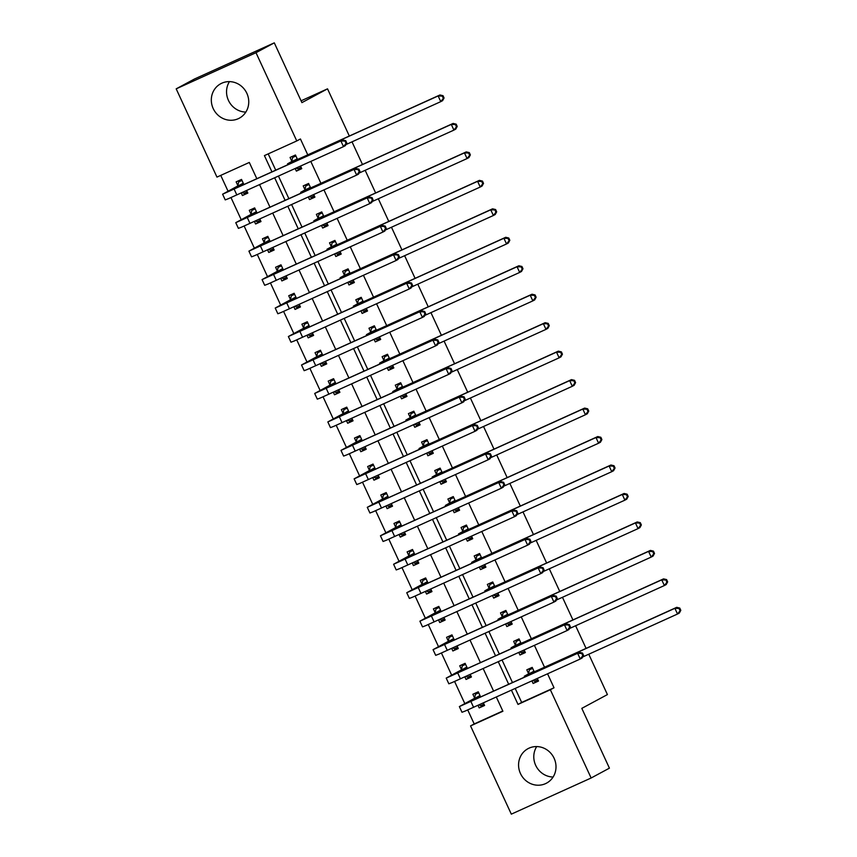 <?xml version="1.0" encoding="UTF-8"?>
<svg xmlns="http://www.w3.org/2000/svg" width="857" height="857" viewBox="0 0 857 857"><rect width="100%" height="100%" fill="white"/><g stroke="black" fill="none" stroke-linecap="round" stroke-linejoin="round"><path stroke-width="1.29" d="M245.841 112.085A19.572 18.468 61.7 0 1 228.433 100.376A19.572 18.468 61.7 0 1 229.451 81.629M246.859 93.327A19.572 18.468 61.7 0 1 239.317 118.18A19.572 18.468 61.7 0 1 213.211 108.571A19.572 18.468 61.7 0 1 220.752 83.718A19.572 18.468 61.7 0 1 246.859 93.327M536.696 746.576A19.572 18.468 -118.3 0 0 535.679 765.322A19.572 18.468 -118.3 0 0 553.097 777.031M554.115 758.274A19.572 18.468 61.7 0 1 546.562 783.127A19.572 18.468 61.7 0 1 520.456 773.517A19.572 18.468 61.7 0 1 528.008 748.664A19.572 18.468 61.7 0 1 554.115 758.274M588.77 654.223L607.42 694.577L581.807 708.364L609.423 768.151L591.137 777.995L511.318 814.15L470.547 725.911L502.898 711.246L496.332 697.03M467.74 709.95L474.2 723.94L470.547 725.911M220.742 175.385L228.048 191.197M230.983 197.571L241.203 219.66M244.138 226.034L254.347 248.134M257.293 254.497L267.502 276.597M270.448 282.96L280.657 305.06M283.603 311.434L293.812 333.523M296.747 339.897L306.967 361.986M309.902 368.36L320.111 390.46M323.057 396.823L333.266 418.923M336.212 425.286L346.421 447.386M349.367 453.76L359.576 475.849M362.511 482.223L372.731 504.312M375.666 510.686L385.875 532.786M388.821 539.149L399.03 561.249M401.976 567.613L412.185 589.712M415.131 596.086L425.34 618.176M428.275 624.549L438.495 646.639M441.43 653.013L451.639 675.112M454.585 681.476L464.794 703.576M256.886 178.834L249.312 162.444L216.96 177.099L176.188 88.849L255.997 52.695L296.768 140.944L264.417 155.599L271.99 171.989M255.997 52.695L274.294 42.85L194.475 79.005L176.188 88.849M474.2 723.94L502.78 710.989M478.002 705.332L479.192 707.914L484.58 705.472L483.391 702.89M480.702 697.073L478.27 691.803L472.871 694.245L474.596 697.962M464.848 676.869L466.037 679.44L471.425 676.998L470.236 674.427M467.547 668.599L465.115 663.339L459.727 665.782L461.441 669.499M451.693 648.406L452.882 650.977L458.281 648.535L457.092 645.964M454.392 640.136L451.96 634.876L446.572 637.319L448.286 641.036M438.538 619.932L439.727 622.514L445.126 620.072L443.937 617.49M441.248 611.673L438.816 606.413L433.417 608.856L435.131 612.562M425.383 591.469L426.582 594.051L431.971 591.609L430.782 589.027M428.093 583.21L425.661 577.939L420.262 580.382L421.987 584.099M412.238 563.006L413.428 565.588L418.816 563.145L417.627 560.564M414.938 554.747L412.506 549.476L407.107 551.919L408.832 555.636M399.083 534.543L400.273 537.114L405.661 534.672L404.472 532.101M401.783 526.273L399.351 521.013L393.963 523.456L395.677 527.173M385.929 506.08L387.118 508.651L392.517 506.208L391.328 503.637M388.628 497.81L386.196 492.55L380.808 494.992L382.522 498.71M372.774 477.606L373.963 480.188L379.362 477.745L378.173 475.164M375.484 469.347L373.052 464.076L367.653 466.529L369.367 470.236M359.619 449.143L360.818 451.725L366.207 449.282L365.018 446.701M362.329 440.884L359.897 435.613L354.498 438.056L356.223 441.773M346.474 420.68L347.663 423.262L353.052 420.819L351.863 418.237M349.174 412.41L346.742 407.15L341.343 409.592L343.068 413.31M333.319 392.217L334.509 394.788L339.897 392.345L338.708 389.774M336.019 383.947L333.587 378.687L328.199 381.129L329.913 384.847M320.164 363.754L321.354 366.325L326.753 363.882L325.553 361.311M322.864 355.484L320.432 350.224L315.044 352.666L316.758 356.373M307.01 335.28L308.199 337.862L313.598 335.419L312.409 332.837M309.72 327.02L307.288 321.75L301.889 324.203L303.603 327.91M293.855 306.817L295.054 309.398L300.443 306.956L299.254 304.374M296.565 298.557L294.133 293.287L288.734 295.729L290.459 299.447M280.71 278.354L281.899 280.935L287.288 278.493L286.099 275.911M283.41 270.084L280.978 264.824L275.579 267.266L277.304 270.983M267.555 249.89L268.744 252.461L274.133 250.019L272.944 247.448M270.255 241.62L267.823 236.361L262.435 238.803L264.149 242.52M254.4 221.427L255.59 223.998L260.989 221.556L259.789 218.985M257.1 213.157L254.668 207.897L249.28 210.34L250.994 214.046M241.245 192.954L242.435 195.535L247.834 193.093L246.645 190.511M243.956 184.694L241.524 179.424L236.125 181.866L237.839 185.583M515.207 688.482L521.667 702.44L554.018 687.785L547.569 673.816M544.516 667.217L534.414 645.353M531.361 638.754L521.26 616.89M518.217 610.291L508.105 588.427M505.062 581.828L494.96 559.953M491.907 553.365L481.805 531.49M478.752 524.891L468.65 503.027M465.597 496.428L455.495 474.564M452.453 467.965L442.341 446.101M439.298 439.502L429.196 417.627M426.143 411.039L416.041 389.164M412.988 382.565L402.886 360.701M399.833 354.102L389.731 332.237M386.689 325.639L376.577 303.774M373.534 297.175L363.432 275.301M360.379 268.712L350.277 246.837M347.224 240.239L337.122 218.374M334.069 211.775L323.967 189.911M320.925 183.312L310.812 161.448M307.77 154.849L300.432 138.973L296.768 140.944M268.198 153.885L275.772 170.275M278.461 176.103L288.927 198.749M291.616 204.566L302.071 227.212M304.76 233.029L315.226 255.675M317.915 261.503L328.381 284.138M331.07 289.966L341.536 312.601M344.225 318.429L354.691 341.075M357.38 346.892L367.835 369.538M370.524 375.355L380.99 398.002M383.679 403.829L394.145 426.465M396.834 432.292L407.3 454.928M409.989 460.755L420.455 483.402M423.144 489.218L433.599 511.865M436.288 517.682L446.754 540.328M449.443 546.155L459.909 568.791M462.598 574.619L473.064 597.254M475.753 603.082L486.219 625.728M488.908 631.545L499.363 654.191M502.052 660.008L512.518 682.654M531.929 680.908L533.118 683.479L538.507 681.036L537.318 678.465M534.265 671.845L532.197 667.378L526.809 669.82L528.523 673.527M518.774 652.434L519.963 655.016L525.362 652.573L524.163 649.992M521.11 643.382L519.042 638.904L513.654 641.357L515.368 645.064M505.619 623.971L506.808 626.553L512.207 624.11L511.018 621.529M507.955 614.919L505.887 610.441L500.499 612.884L502.213 616.601M492.464 595.508L493.664 598.09L499.053 595.647L497.863 593.065M494.81 586.456L492.743 581.978L487.344 584.42L489.058 588.138M479.32 567.045L480.509 569.616L485.898 567.173L484.708 564.602M481.655 557.982L479.588 553.515L474.189 555.957L475.914 559.675M466.165 538.582L467.354 541.153L472.743 538.71L471.554 536.139M468.5 529.519L466.433 525.052L461.045 527.494L462.759 531.201M453.01 510.108L454.199 512.69L459.598 510.247L458.399 507.665M455.346 501.056L453.278 496.578L447.89 499.031L449.604 502.738M439.855 481.645L441.044 484.226L446.443 481.784L445.254 479.202M442.191 472.593L440.123 468.115L434.735 470.557L436.449 474.275M426.7 453.182L427.9 455.763L433.288 453.321L432.099 450.739M429.046 444.13L426.979 439.652L421.58 442.094L423.294 445.811M413.556 424.718L414.745 427.289L420.134 424.847L418.944 422.276M415.891 415.656L413.824 411.189L408.425 413.631L410.149 417.348M400.401 396.255L401.59 398.826L406.979 396.384L405.79 393.813M402.736 387.193L400.669 382.725L395.281 385.168L396.995 388.874M387.246 367.782L388.435 370.363L393.834 367.921L392.635 365.339M389.581 358.729L387.514 354.252L382.126 356.694L383.84 360.411M374.091 339.318L375.28 341.9L380.679 339.458L379.49 336.876M376.427 330.266L374.359 325.789L368.971 328.231L370.685 331.948M360.936 310.855L362.136 313.437L367.524 310.984L366.335 308.413M363.282 301.803L361.215 297.325L355.816 299.768L357.53 303.485M347.792 282.392L348.981 284.963L354.37 282.521L353.18 279.95M350.127 273.329L348.06 268.862L342.661 271.305L344.385 275.022M334.637 253.929L335.826 256.5L341.215 254.058L340.025 251.487M336.972 244.866L334.905 240.399L329.517 242.842L331.231 246.548M321.482 225.455L322.671 228.037L328.07 225.595L326.871 223.013M323.817 216.403L321.75 211.925L316.362 214.368L318.076 218.085M308.327 196.992L309.516 199.574L314.915 197.131L313.726 194.55M310.663 187.94L308.595 183.462L303.207 185.905L304.921 189.622M295.172 168.529L296.372 171.111L301.76 168.658L300.571 166.087M297.518 159.477L295.451 154.999L290.052 157.442L291.766 161.159M274.294 42.85L301.91 102.626L327.524 88.839L301.075 100.815M327.524 88.839L349.324 136.017M352.013 141.844L362.479 164.49M365.168 170.307L375.634 192.954M378.323 198.77L388.789 221.417M391.478 227.244L401.933 249.88M404.633 255.707L415.088 278.343M417.777 284.17L428.243 306.817M430.932 312.634L441.398 335.28M444.087 341.097L454.553 363.743M457.242 369.571L467.697 392.206M470.397 398.034L480.852 420.669M483.541 426.497L494.007 449.143M496.696 454.96L507.162 477.606M509.851 483.423L520.317 506.069M523.006 511.897L533.461 534.532M536.161 540.36L546.616 562.995M549.305 568.823L559.771 591.469M562.46 597.286L572.926 619.932M575.615 625.749L586.081 648.395M554.018 687.785L550.355 689.756L591.137 777.995M511.436 690.185L518.003 704.411L550.355 689.756M274.679 177.817L285.145 200.452M287.834 206.28L298.3 228.926M300.989 234.743L311.445 257.389M314.144 263.206L324.599 285.852M327.288 291.669L337.754 314.315M340.443 320.143L350.909 342.779M353.598 348.606L364.064 371.252M366.753 377.069L377.209 399.716M379.908 405.532L390.363 428.179M393.052 433.996L403.518 456.642M406.207 462.469L416.673 485.105M419.362 490.932L429.828 513.579M432.517 519.396L442.973 542.042M445.672 547.859L456.128 570.505M458.816 576.332L469.282 598.968M471.971 604.796L482.437 627.431M485.126 633.259L495.592 655.905M498.281 661.722L508.737 684.368M493.643 691.203L483.177 668.567M480.488 662.74L470.022 640.093M467.333 634.276L456.877 611.63M454.178 605.813L443.722 583.167M441.034 577.35L430.568 554.704M427.879 548.876L417.413 526.241M414.724 520.413L404.258 497.767M401.569 491.95L391.113 469.304M388.414 463.487L377.958 440.841M375.27 435.024L364.803 412.378M362.115 406.55L351.649 383.915M348.96 378.087L338.494 355.441M335.805 349.624L325.349 326.978M322.65 321.161L312.194 298.515M309.506 292.687L299.039 270.051M296.351 264.224L285.884 241.588M283.196 235.761L272.73 213.114M270.041 207.298L259.585 184.651M521.667 702.44L518.003 704.411M538.335 680.672L533.118 683.479M484.409 705.097L479.192 707.914M247.662 192.718L242.435 195.535M260.817 221.192L255.59 223.998M273.972 249.655L268.744 252.461M287.116 278.118L281.899 280.935M300.271 306.581L295.054 309.398M313.426 335.055L308.199 337.862M326.581 363.518L321.354 366.325M339.736 391.981L334.509 394.788M352.88 420.444L347.663 423.262M366.035 448.907L360.818 451.725M379.19 477.381L373.963 480.188M392.345 505.844L387.118 508.651M405.5 534.307L400.273 537.114M418.645 562.77L413.428 565.588M431.799 591.234L426.582 594.051M444.954 619.707L439.727 622.514M458.109 648.171L452.882 650.977M471.264 676.634L466.037 679.44M525.191 652.209L519.963 655.016M512.036 623.735L506.808 626.553M498.881 595.272L493.664 598.09M485.726 566.809L480.509 569.616M472.571 538.346L467.354 541.153M459.427 509.872L454.199 512.69M446.272 481.409L441.044 484.226M433.117 452.946L427.9 455.763M419.962 424.483L414.745 427.289M406.807 396.02L401.59 398.826M393.663 367.546L388.435 370.363M380.508 339.083L375.28 341.9M367.353 310.62L362.136 313.437M354.198 282.157L348.981 284.963M341.043 253.693L335.826 256.5M327.899 225.22L322.671 228.037M314.744 196.756L309.516 199.574M301.589 168.293L296.372 171.111M532.915 680.458L534.639 681.24L537.917 679.751M532.551 668.149L529.38 669.853L532.658 668.364M533.911 671.085L529.958 673.613L537.693 670.313L676.719 607.334L679.762 608.074L679.033 608.459L680.083 610.741L680.812 610.345L679.762 608.074M680.812 610.345L679.344 613.034L677.523 614.019L674.888 608.32L527.516 674.995L524.27 676.237L528.426 673.923L529.38 669.853M680.083 610.741L677.523 614.019L582.653 656.987M679.033 608.459L674.888 608.32L676.719 607.334M533.825 671.481L528.426 673.923M478.624 692.574L475.453 694.277L478.731 692.799M483.991 704.186L480.713 705.665L478.988 704.883M583.553 655.348L582.503 653.066L581.764 653.462L582.824 655.734L583.553 655.348L582.085 658.026L580.253 659.012L577.629 653.313L459.363 706.575L474.499 698.348L475.453 694.277M479.984 695.52L465.051 703.951L579.461 652.338L582.503 653.066M582.824 655.734L580.253 659.012L465.244 711.031L461.987 712.274L459.363 706.575M581.764 653.462L577.629 653.313L579.461 652.338M479.899 695.905L474.499 698.348M519.76 651.995L521.485 652.777L524.763 651.288M519.396 639.676L516.225 641.39L519.503 639.9M520.756 642.621L516.803 645.139L524.538 641.85L663.564 578.871L666.607 579.6L665.878 579.996L666.928 582.278L667.657 581.882L666.607 579.6M667.657 581.882L666.2 584.56L664.368 585.545L661.733 579.857L514.361 646.532L511.115 647.774L515.282 645.45L516.225 641.39M666.928 582.278L664.368 585.545L569.498 628.524M665.878 579.996L661.733 579.857L663.564 578.871M520.67 643.007L515.282 645.45M506.616 623.521L508.34 624.314L511.608 622.825M506.251 611.212L503.07 612.926L506.348 611.437M507.612 614.158L503.659 616.676L511.383 613.387L650.409 550.408L653.452 551.137L652.723 551.533L653.773 553.815L654.512 553.418L653.452 551.137M654.512 553.418L653.045 556.097L651.213 557.082L648.578 551.394L501.206 618.068L497.96 619.311L502.127 616.986L503.07 612.926M653.773 553.815L651.213 557.082L556.354 600.061M652.723 551.533L648.578 551.394L650.409 550.408M507.515 614.544L502.127 616.986M493.461 595.058L495.185 595.84L498.463 594.362M493.096 582.749L489.925 584.453L493.204 582.974M494.457 585.695L490.504 588.213L498.228 584.924L637.254 521.945L640.308 522.674L639.568 523.07L640.629 525.341L641.357 524.955L640.308 522.674M641.357 524.955L639.89 527.633L638.058 528.619L635.433 522.931L488.051 589.595L484.805 590.848L488.972 588.523L489.925 584.453M640.629 525.341L638.058 528.619L543.199 571.587M639.568 523.07L635.433 522.931L637.254 521.945M494.36 586.081L488.972 588.523M465.469 664.111L462.298 665.814L465.576 664.336M470.836 675.723L467.558 677.201L465.833 676.419M570.398 626.874L569.348 624.603L568.62 624.999L569.669 627.27L570.398 626.874L568.93 629.563L567.109 630.548L564.474 624.849L446.208 678.112L461.355 669.885L462.298 665.814M466.829 667.057L451.907 675.477L566.306 623.864L569.348 624.603M569.669 627.27L567.109 630.548L452.089 682.558L448.843 683.8L446.208 678.112M568.62 624.999L564.474 624.849L566.306 623.864M466.744 667.442L461.355 669.885M452.325 635.648L449.143 637.351L452.421 635.862M457.681 647.249L454.403 648.738L452.689 647.956M557.243 598.411L556.193 596.14L555.465 596.526L556.514 598.807L557.243 598.411L555.786 601.1L553.954 602.085L551.319 596.386L433.053 649.649L448.2 641.422L449.143 637.351M453.685 638.583L438.752 647.014L553.151 595.401L556.193 596.14M556.514 598.807L553.954 602.085L438.934 654.095L435.688 655.337L433.053 649.649M555.465 596.526L551.319 596.386L553.151 595.401M453.589 638.979L448.2 641.422M439.17 607.174L435.988 608.888L439.266 607.399M444.537 618.786L441.259 620.275L439.534 619.493M544.099 569.948L543.038 567.666L542.31 568.062L543.359 570.344L544.099 569.948L542.631 572.626L540.799 573.612L538.164 567.923L419.898 621.186L435.045 612.948L435.988 608.888M440.53 610.12L425.597 618.55L539.996 566.938L543.038 567.666M543.359 570.344L540.799 573.612L425.779 625.631L422.533 626.874L419.898 621.186M542.31 568.062L538.164 567.923L539.996 566.938M440.434 610.505L435.045 612.948M480.306 566.595L482.03 567.377L485.308 565.899M479.941 554.286L476.771 555.989L480.049 554.511M481.302 557.232L477.349 559.75L485.083 556.45L624.11 493.471L627.153 494.21L626.413 494.607L627.474 496.878L628.202 496.482L627.153 494.21M628.202 496.482L626.735 499.17L624.903 500.156L622.278 494.457L474.907 561.131L471.65 562.374L475.817 560.06L476.771 555.989M627.474 496.878L624.903 500.156L530.044 543.124M626.413 494.607L622.278 494.457L624.11 493.471M481.216 557.618L475.817 560.06M426.015 578.711L422.844 580.425L426.122 578.936M431.382 590.323L428.104 591.812L426.379 591.019M530.944 541.485L529.894 539.203L529.155 539.599L530.215 541.881L530.944 541.485L529.476 544.163L527.644 545.148L525.02 539.46L406.754 592.712L421.89 584.485L422.844 580.425M427.375 581.657L412.442 590.087L526.841 538.475L529.894 539.203M530.215 541.881L527.644 545.148L412.624 597.168L409.378 598.411L406.754 592.712M529.155 539.599L525.02 539.46L526.841 538.475M427.289 582.042L421.89 584.485M467.151 538.132L468.875 538.914L472.153 537.425M466.786 525.823L463.616 527.526L466.894 526.037M468.147 528.758L464.194 531.286L471.928 527.987L610.955 465.008L613.998 465.747L613.269 466.133L614.319 468.415L615.047 468.018L613.998 465.747M615.047 468.018L613.58 470.707L611.759 471.693L609.123 465.994L461.752 532.668L458.506 533.911L462.662 531.597L463.616 527.526M614.319 468.415L611.759 471.693L516.889 514.661M613.269 466.133L609.123 465.994L610.955 465.008M468.061 529.144L462.662 531.597M453.996 509.669L455.72 510.451L458.998 508.962M453.632 497.349L450.461 499.063L453.739 497.574M454.992 500.295L451.039 502.813L458.774 499.524L597.8 436.545L600.843 437.274L600.114 437.67L601.164 439.952L601.893 439.555L600.843 437.274M601.893 439.555L600.436 442.233L598.604 443.219L595.969 437.531L448.597 504.205L445.351 505.448L449.518 503.123L450.461 499.063M601.164 439.952L598.604 443.219L503.734 486.198M600.114 437.67L595.969 437.531L597.8 436.545M454.906 500.681L449.518 503.123M440.852 481.195L442.576 481.977L445.844 480.498M440.487 468.886L437.306 470.6L440.584 469.111M441.848 471.832L437.895 474.35L445.619 471.061L584.645 408.082L587.688 408.81L586.959 409.207L588.009 411.489L588.748 411.092L587.688 408.81M588.748 411.092L587.281 413.77L585.449 414.756L582.814 409.068L435.442 475.742L432.196 476.985L436.363 474.66L437.306 470.6M588.009 411.489L585.449 414.756L490.59 457.734M586.959 409.207L582.814 409.068L584.645 408.082M441.751 472.218L436.363 474.66M427.697 452.732L429.421 453.514L432.699 452.035M427.332 440.423L424.161 442.126L427.439 440.648M428.693 443.369L424.74 445.886L432.464 442.598L571.49 379.619L574.544 380.347L573.804 380.744L574.865 383.015L575.593 382.629L574.544 380.347M575.593 382.629L574.126 385.307L572.294 386.293L569.669 380.604L422.287 447.268L419.041 448.522L423.208 446.197L424.161 442.126M574.865 383.015L572.294 386.293L477.435 429.261M573.804 380.744L569.669 380.604L571.49 379.619M428.596 443.755L423.208 446.197M414.542 424.269L416.266 425.051L419.544 423.572M414.177 411.96L411.006 413.663L414.285 412.185M415.538 414.906L411.585 417.423L419.319 414.124L558.346 351.145L561.389 351.884L560.649 352.281L561.71 354.552L562.438 354.155L561.389 351.884M562.438 354.155L560.971 356.844L559.139 357.83L556.514 352.131L409.143 418.805L405.886 420.048L410.053 417.734L411.006 413.663M561.71 354.552L559.139 357.83L464.28 400.797M560.649 352.281L556.514 352.131L558.346 351.145M415.452 415.291L410.053 417.734M412.86 550.248L409.689 551.951L412.967 550.473M418.227 561.86L414.949 563.338L413.224 562.556M517.789 513.022L516.739 510.74L516 511.136L517.06 513.407L517.789 513.022L516.321 515.7L514.489 516.685L511.865 510.986L393.599 564.249L408.735 556.022L409.689 551.951M414.22 553.193L399.287 561.624L513.697 510.011L516.739 510.74M517.06 513.407L514.489 516.685L399.48 568.705L396.223 569.948L393.599 564.249M516 511.136L511.865 510.986L513.697 510.011M414.135 553.579L408.735 556.022M399.705 521.784L396.534 523.488L399.812 522.009M405.072 533.397L401.794 534.875L400.069 534.093M504.634 484.548L503.584 482.277L502.855 482.673L503.905 484.944L504.634 484.548L503.166 487.237L501.345 488.222L498.71 482.523L380.444 535.786L395.591 527.558L396.534 523.488M401.065 524.73L386.143 533.15L500.542 481.538L503.584 482.277M503.905 484.944L501.345 488.222L386.325 540.231L383.079 541.474L380.444 535.786M502.855 482.673L498.71 482.523L500.542 481.538M400.98 525.116L395.591 527.558M386.561 493.321L383.379 495.025L386.657 493.536M391.917 504.923L388.639 506.412L386.925 505.63M491.479 456.085L490.429 453.814L489.701 454.199L490.75 456.481L491.479 456.085L490.022 458.774L488.19 459.759L485.555 454.06L367.289 507.323L382.436 499.095L383.379 495.025M387.921 496.257L372.988 504.687L487.387 453.074L490.429 453.814M490.75 456.481L488.19 459.759L373.17 511.768L369.924 513.011L367.289 507.323M489.701 454.199L485.555 454.06L487.387 453.074M387.825 496.653L382.436 499.095M373.406 464.848L370.224 466.562L373.502 465.072M378.762 476.46L375.495 477.949L373.77 477.167M478.335 427.622L477.274 425.34L476.546 425.736L477.595 428.018L478.335 427.622L476.867 430.3L475.035 431.285L472.4 425.597L354.134 478.859L369.281 470.622L370.224 466.562M374.766 467.793L359.833 476.224L474.232 424.611L477.274 425.34M477.595 428.018L475.035 431.285L360.015 483.305L356.769 484.548L354.134 478.859M476.546 425.736L472.4 425.597L474.232 424.611M374.67 468.179L369.281 470.622M360.251 436.384L357.08 438.098L360.358 436.609M365.618 447.997L362.34 449.486L360.615 448.693M465.18 399.158L464.13 396.877L463.391 397.273L464.451 399.544L465.18 399.158L463.712 401.837L461.88 402.822L459.256 397.134L340.99 450.386L356.126 442.158L357.08 438.098M361.611 439.33L346.678 447.761L461.077 396.148L464.13 396.877M464.451 399.544L461.88 402.822L346.86 454.842L343.614 456.085L340.99 450.386M463.391 397.273L459.256 397.134L461.077 396.148M361.525 439.716L356.126 442.158M401.387 395.805L403.111 396.587L406.389 395.098M401.022 383.497L397.852 385.2L401.13 383.711M402.383 386.432L398.43 388.949L406.164 385.661L545.191 322.682L548.234 323.421L547.505 323.807L548.555 326.089L549.283 325.692L548.234 323.421M549.283 325.692L547.816 328.381L545.995 329.367L543.359 323.667L395.988 390.342L392.742 391.585L396.898 389.271L397.852 385.2M548.555 326.089L545.995 329.367L451.125 372.334M547.505 323.807L543.359 323.667L545.191 322.682M402.297 386.818L396.898 389.271M347.096 407.921L343.925 409.625L347.203 408.146M352.463 419.534L349.185 421.012L347.46 420.23M452.025 370.695L450.975 368.414L450.236 368.81L451.296 371.081L452.025 370.695L450.557 373.373L448.725 374.359L446.101 368.66L327.835 421.923L342.971 413.695L343.925 409.625M348.456 410.867L333.523 419.298L447.932 367.685L450.975 368.414M451.296 371.081L448.725 374.359L333.716 426.379L330.459 427.622L327.835 421.923M450.236 368.81L446.101 368.66L447.932 367.685M348.37 411.253L342.971 413.695M388.232 367.342L389.956 368.124L393.234 366.635M387.867 355.023L384.697 356.737L387.975 355.248M389.228 357.969L385.275 360.486L393.009 357.198L532.036 294.219L535.079 294.947L534.35 295.344L535.4 297.625L536.128 297.229L535.079 294.947M536.128 297.229L534.672 299.907L532.84 300.893L530.204 295.204L382.833 361.879L379.587 363.122L383.754 360.797L384.697 356.737M535.4 297.625L532.84 300.893L437.97 343.871M534.35 295.344L530.204 295.204L532.036 294.219M389.142 358.355L383.754 360.797M333.941 379.458L330.77 381.161L334.048 379.683M339.308 391.071L336.03 392.549L334.305 391.767M438.87 342.222L437.82 339.95L437.091 340.347L438.141 342.618L438.87 342.222L437.402 344.91L435.581 345.896L432.946 340.197L314.68 393.459L329.827 385.232L330.77 381.161M335.301 382.404L320.379 390.824L434.778 339.211L437.82 339.95M438.141 342.618L435.581 345.896L320.561 397.905L317.315 399.148L314.68 393.459M437.091 340.347L432.946 340.197L434.778 339.211M335.216 382.79L329.827 385.232M375.087 338.869L376.812 339.651L380.08 338.172M374.723 326.56L371.542 328.274L374.82 326.785M376.084 329.506L372.131 332.023L379.855 328.734L518.881 265.756L521.924 266.484L521.195 266.881L522.245 269.162L522.984 268.766L521.924 266.484M522.984 268.766L521.517 271.444L519.685 272.43L517.05 266.741L369.678 333.416L366.432 334.659L370.599 332.334L371.542 328.274M522.245 269.162L519.685 272.43L424.826 315.408M521.195 266.881L517.05 266.741L518.881 265.756M375.987 329.891L370.599 332.334M320.797 350.995L317.615 352.698L320.893 351.209M326.153 362.597L322.875 364.086L321.161 363.304M425.715 313.758L424.665 311.487L423.936 311.873L424.986 314.155L425.715 313.758L424.258 316.447L422.426 317.422L419.791 311.734L301.525 364.996L316.672 356.769L317.615 352.698M322.157 353.93L307.224 362.361L421.623 310.748L424.665 311.487M424.986 314.155L422.426 317.422L307.406 369.442L304.16 370.685L301.525 364.996M423.936 311.873L419.791 311.734L421.623 310.748M322.061 354.316L316.672 356.769M361.933 310.405L363.657 311.187L366.935 309.709M361.568 298.097L358.397 299.8L361.675 298.322M362.929 301.043L358.976 303.56L366.7 300.271L505.726 237.293L508.779 238.021L508.04 238.417L509.101 240.688L509.829 240.303L508.779 238.021M509.829 240.303L508.362 242.981L506.53 243.966L503.905 238.267L356.523 304.942L353.277 306.185L357.444 303.871L358.397 299.8M509.101 240.688L506.53 243.966L411.671 286.934M508.04 238.417L503.905 238.267L505.726 237.293M362.832 301.428L357.444 303.871M307.642 322.521L304.46 324.235L307.738 322.746M312.998 334.134L309.731 335.623L308.006 334.841M412.571 285.295L411.51 283.014L410.782 283.41L411.831 285.692L412.571 285.295L411.103 287.973L409.271 288.959L406.636 283.271L288.37 336.533L303.517 328.295L304.46 324.235M309.002 325.467L294.069 333.898L408.468 282.285L411.51 283.014M411.831 285.692L409.271 288.959L294.251 340.979L291.005 342.222L288.37 336.533M410.782 283.41L406.636 283.271L408.468 282.285M308.906 325.853L303.517 328.295M348.778 281.942L350.502 282.724L353.78 281.235M348.413 269.634L345.242 271.337L348.52 269.859M349.774 272.58L345.821 275.097L353.555 271.798L492.582 208.819L495.625 209.558L494.885 209.954L495.946 212.225L496.674 211.829L495.625 209.558M496.674 211.829L495.207 214.518L493.375 215.503L490.75 209.804L343.378 276.479L340.122 277.722L344.289 275.408L345.242 271.337M495.946 212.225L493.375 215.503L398.516 258.471M494.885 209.954L490.75 209.804L492.582 208.819M349.688 272.965L344.289 275.408M294.487 294.058L291.316 295.772L294.594 294.283M299.854 305.67L296.576 307.16L294.851 306.367M399.416 256.832L398.366 254.55L397.627 254.947L398.687 257.218L399.416 256.832L397.948 259.51L396.116 260.496L393.492 254.808L275.226 308.059L290.362 299.832L291.316 295.772M295.847 297.004L280.914 305.435L395.313 253.822L398.366 254.55M398.687 257.218L396.116 260.496L281.096 312.516L277.85 313.758L275.226 308.059M397.627 254.947L393.492 254.808L395.313 253.822M295.761 297.39L290.362 299.832M335.623 253.479L337.347 254.261L340.625 252.772M335.258 241.16L332.088 242.874L335.366 241.385M336.619 244.106L332.666 246.623L340.4 243.334L479.427 180.356L482.47 181.095L481.741 181.48L482.791 183.762L483.519 183.366L482.47 181.095M483.519 183.366L482.052 186.055L480.231 187.04L477.595 181.341L330.224 248.016L326.978 249.258L331.134 246.934L332.088 242.874M482.791 183.762L480.231 187.04L385.361 230.008M481.741 181.48L477.595 181.341L479.427 180.356M336.533 244.491L331.134 246.934M281.332 265.595L278.161 267.298L281.439 265.82M286.699 277.207L283.421 278.686L281.696 277.904M386.261 228.369L385.211 226.087L384.472 226.484L385.532 228.755L386.261 228.369L384.793 231.047L382.961 232.033L380.337 226.334L262.071 279.596L277.207 271.369L278.161 267.298M282.692 268.541L267.759 276.972L382.168 225.348L385.211 226.087M385.532 228.755L382.961 232.033L267.952 284.053L264.695 285.295L262.071 279.596M384.472 226.484L380.337 226.334L382.168 225.348M282.606 268.927L277.207 271.369M322.468 225.016L324.192 225.798L327.47 224.309M322.103 212.697L318.933 214.411L322.211 212.922M323.464 215.643L319.511 218.16L327.245 214.871L466.272 151.893L469.315 152.621L468.586 153.017L469.636 155.299L470.364 154.903L469.315 152.621M470.364 154.903L468.908 157.581L467.076 158.566L464.44 152.878L317.069 219.553L313.823 220.795L317.99 218.471L318.933 214.411M469.636 155.299L467.076 158.566L372.206 201.545M468.586 153.017L464.44 152.878L466.272 151.893M323.378 216.028L317.99 218.471M309.323 196.542L311.048 197.324L314.315 195.846M308.959 184.234L305.778 185.948L309.056 184.459M310.32 187.18L306.367 189.697L314.091 186.408L453.117 123.429L456.16 124.158L455.431 124.554L456.481 126.836L457.22 126.44L456.16 124.158M457.22 126.44L455.753 129.118L453.921 130.103L451.285 124.415L303.914 191.09L300.668 192.332L304.835 190.008L305.778 185.948M456.481 126.836L453.921 130.103L359.051 173.082M455.431 124.554L451.285 124.415L453.117 123.429M310.223 187.565L304.835 190.008M296.168 168.079L297.893 168.861L301.171 167.383M295.804 155.77L292.633 157.474L295.911 155.995M297.165 158.716L293.212 161.234L300.936 157.945L439.962 94.966L443.015 95.695L442.276 96.091L443.337 98.362L444.065 97.977L443.015 95.695M444.065 97.977L442.598 100.655L440.766 101.64L438.141 95.941L290.759 162.616L287.513 163.858L291.68 161.545L292.633 157.474M443.337 98.362L440.766 101.64L345.907 144.608M442.276 96.091L438.141 95.941L439.962 94.966M297.068 159.102L291.68 161.545M268.177 237.132L265.006 238.835L268.284 237.357M273.544 248.744L270.266 250.223L268.541 249.441M373.106 199.895L372.056 197.624L371.327 198.01L372.377 200.292L373.106 199.895L371.638 202.584L369.817 203.57L367.182 197.871L248.916 251.133L264.063 242.906L265.006 238.835M269.537 240.078L254.615 248.498L369.013 196.885L372.056 197.624M372.377 200.292L369.817 203.57L254.797 255.579L251.551 256.821L248.916 251.133M371.327 198.01L367.182 197.871L369.013 196.885M269.452 240.463L264.063 242.906M255.032 208.669L251.851 210.372L255.129 208.883M260.389 220.27L257.111 221.759L255.397 220.977M359.951 171.432L358.901 169.161L358.172 169.547L359.222 171.829L359.951 171.432L358.494 174.121L356.662 175.096L354.027 169.407L235.761 222.67L250.908 214.443L251.851 210.372M256.393 211.604L241.46 220.035L355.859 168.422L358.901 169.161M359.222 171.829L356.662 175.096L241.642 227.116L238.396 228.358L235.761 222.67M358.172 169.547L354.027 169.407L355.859 168.422M256.297 211.99L250.908 214.443M241.878 180.195L238.696 181.909L241.974 180.42M247.234 191.807L243.966 193.296L242.242 192.514M346.806 142.969L345.746 140.687L345.017 141.084L346.067 143.365L346.806 142.969L345.339 145.647L343.507 146.633L340.872 140.944L222.606 194.207L237.753 185.969L238.696 181.909M243.238 183.141L228.305 191.572L342.704 139.959L345.746 140.687M346.067 143.365L343.507 146.633L228.487 198.653L225.241 199.895L222.606 194.207M345.017 141.084L340.872 140.944L342.704 139.959M243.142 183.527L237.753 185.969M536.161 671.942L535.861 671.299M473.589 707.336L470.954 701.637M523.006 643.478L522.706 642.836M509.851 615.015L509.551 614.373M496.696 586.552L496.407 585.909M460.434 678.862L457.799 673.173M447.279 650.399L444.654 644.71M434.124 621.936L431.5 616.247M483.552 558.089L483.252 557.436M420.98 593.472L418.345 587.773M470.397 529.615L470.097 528.973M457.242 501.152L456.942 500.509M444.087 472.689L443.787 472.046M430.932 444.226L430.643 443.572M417.788 415.763L417.488 415.109M407.825 565.009L405.19 559.31M394.67 536.536L392.035 530.847M381.515 508.072L378.89 502.384M368.36 479.609L365.735 473.921M355.216 451.146L352.581 445.447M404.633 387.289L404.333 386.646M342.061 422.683L339.426 416.984M391.478 358.826L391.178 358.183M328.906 394.209L326.271 388.521M378.323 330.363L378.023 329.72M315.751 365.746L313.126 360.058M365.168 301.9L364.878 301.246M302.596 337.283L299.971 331.595M352.023 273.437L351.724 272.783M289.452 308.82L286.816 303.121M338.869 244.963L338.569 244.32M276.297 280.357L273.662 274.658M325.714 216.5L325.414 215.857M312.559 188.037L312.259 187.394M299.404 159.573L299.114 158.92M263.142 251.883L260.507 246.195M249.987 223.42L247.362 217.732M236.832 194.957L234.207 189.268M524.688 677.148L524.27 676.237M511.533 648.674L511.115 647.774M498.378 620.211L497.96 619.311M485.223 591.748L484.805 590.848M472.068 563.285L471.65 562.374M458.923 534.822L458.506 533.911M445.769 506.348L445.351 505.448M432.614 477.885L432.196 476.985M419.459 449.422L419.041 448.522M406.304 420.958L405.886 420.048M393.159 392.495L392.742 391.585M380.005 364.021L379.587 363.122M366.85 335.558L366.432 334.659M353.695 307.095L353.277 306.185M340.54 278.632L340.122 277.722M327.395 250.169L326.978 249.258M314.24 221.695L313.823 220.795M301.086 193.232L300.668 192.332M287.931 164.769L287.513 163.858"/></g></svg>
